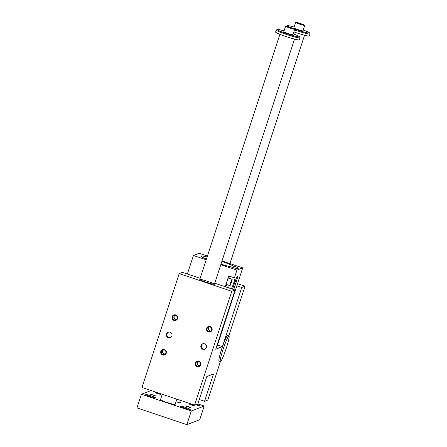 <?xml version="1.0" encoding="UTF-8"?>
<svg xmlns="http://www.w3.org/2000/svg" width="447" height="447" viewBox="0 0 447 447"><rect width="100%" height="100%" fill="white"/><g stroke="black" fill="none" stroke-linecap="round" stroke-linejoin="round"><path stroke-width="0.67" d="M228.786 335.921L245.04 286.186L241.766 287.449L222.416 346.648L215.711 349.23L235.061 290.03L231.786 291.293L194.574 405.138L197.859 403.87L206.788 376.547L213.476 373.977L204.547 401.3L207.833 400.031L220.427 361.506M220.41 361.5L219.047 361.047A13.46 1.335 -71.4 0 1 222.07 347.861A13.46 1.335 -71.4 0 1 227.618 335.529L228.981 335.982A13.46 1.335 -71.4 0 1 226.311 348.124A13.46 1.335 -71.4 0 1 220.41 361.5A13.46 1.335 -71.4 0 1 223.254 348.839A13.46 1.335 -71.4 0 1 228.864 335.993A13.46 1.335 -71.4 0 1 228.981 335.982M204.547 401.3L199.278 399.529M230.686 283.789L231.58 281.057L230.518 283.733M231.233 282.387L230.931 282.286M220.974 264.143A17.88 1.458 18.1 0 0 231.004 266.881A5.766 0.469 18.1 0 0 237.446 268.546L238.413 268.178A5.766 0.469 18.1 0 0 238.452 268.139A5.766 0.469 18.1 0 0 233.356 265.976L232.859 267.485M199.843 279.397A7.688 0.626 -161.9 0 1 207.659 281.359A7.688 0.626 -161.9 0 1 214.409 284.225A7.688 0.626 -161.9 0 1 206.905 282.431A7.688 0.626 -161.9 0 1 199.787 279.448A7.688 0.626 -161.9 0 1 199.843 279.397M200.161 278.308L182.46 272.363L179.186 273.625L141.978 387.471L194.574 405.138M210.213 326.5A2.883 2.861 -111 0 0 206.52 329.802A2.883 2.861 -111 0 0 211.23 331.389A2.883 2.861 -111 0 0 210.213 326.5M198.898 361.109A2.883 2.861 -111 0 0 195.205 364.411A2.883 2.861 -111 0 0 199.915 365.998A2.883 2.861 -111 0 0 198.898 361.109M175.755 314.923A2.883 2.861 69 0 1 176.772 319.812A2.883 2.861 69 0 1 172.056 318.23A2.883 2.861 69 0 1 175.755 314.923M164.44 349.532A2.883 2.861 69 0 1 165.457 354.421A2.883 2.861 69 0 1 160.747 352.839A2.883 2.861 69 0 1 164.44 349.532M204.558 343.804A2.883 2.861 -111 0 0 200.994 347.559A2.883 2.861 -111 0 0 206.525 346.475A2.883 2.861 -111 0 0 204.558 343.804M170.095 332.227A2.883 2.861 69 0 1 170.24 337.653A2.883 2.861 69 0 1 166.535 335.988A2.883 2.861 69 0 1 170.095 332.227M231.786 291.293L179.186 273.625M235.061 290.03L214.744 283.208M216.929 345.492L217.41 345.308L242.715 267.893L222.019 260.942M222.416 346.648L217.51 345M241.766 287.449L236.86 285.801M245.04 286.186L237.558 283.672M233.356 265.976A17.88 1.458 18.1 0 0 221.863 261.428M207.134 256.969A17.88 1.458 18.1 0 0 201.072 256.137A17.88 1.458 18.1 0 0 206.458 259.042M220.796 264.685L236.949 270.111L242.715 267.893M207.442 256.042L199.189 253.27L193.422 255.488L206.212 259.785M225.227 286.728L228.752 275.95L234.418 277.85L234.859 277.682A5.766 0.576 -71.4 0 1 234.91 277.682A5.766 0.576 -71.4 0 1 233.692 283.107A5.766 0.576 -71.4 0 1 231.283 288.611L231.077 288.695M236.949 270.111L234.418 277.85M193.422 255.488L187.366 274.011M233.557 294.618L232.155 298.914M232.574 289.198L234.764 282.498A5.766 0.576 -71.4 0 1 237.245 276.766L237.357 276.721A5.766 0.576 -71.4 0 1 237.413 276.715A5.766 0.576 -71.4 0 1 236.267 281.917L233.759 289.595M229.317 276.14A5.766 0.576 -71.4 0 1 228.914 278.202M226.774 284.583A5.766 0.576 -71.4 0 1 225.618 286.711L225.411 286.79M232.105 279.274A3.364 0.335 -71.4 0 1 231.39 282.437A3.364 0.335 -71.4 0 1 229.987 285.65A3.364 0.335 -71.4 0 1 229.959 285.655A3.364 0.335 -71.4 0 1 230.713 282.359A3.364 0.335 -71.4 0 1 232.105 279.274L228.473 278.056A3.364 0.335 108.6 0 0 227.087 281.141A3.364 0.335 108.6 0 0 226.333 284.432A3.364 0.335 108.6 0 0 226.361 284.432M168.463 332.171A2.883 2.861 -111 0 0 170.519 337.524M204.983 349.101A2.883 2.861 69 0 1 202.921 343.749M165.843 352.99A2.364 2.347 -111 0 0 162.764 350.035A2.364 2.347 -111 0 0 161.423 353.08A2.364 2.347 -111 0 0 165.843 352.99M165.055 354.108A2.364 2.347 69 0 1 163.429 349.884M165.167 354.018A2.364 2.347 69 0 1 163.574 349.878M163.524 349.878A2.364 2.347 -111 0 0 165.133 354.046M177.152 318.381A2.364 2.347 -111 0 0 174.073 315.426A2.364 2.347 -111 0 0 172.732 318.471A2.364 2.347 -111 0 0 177.152 318.381M176.369 319.499A2.364 2.347 69 0 1 174.743 315.275M176.476 319.409A2.364 2.347 69 0 1 174.883 315.269M174.838 315.269A2.364 2.347 -111 0 0 176.442 319.437M195.842 363.065A2.364 2.347 69 0 1 200.418 363.763A2.364 2.347 69 0 1 196.457 365.517A2.364 2.347 69 0 1 195.842 363.065M197.887 361.461A2.364 2.347 -111 0 0 199.513 365.685M198.032 361.455A2.364 2.347 -111 0 0 199.625 365.59M199.591 365.624A2.364 2.347 69 0 1 197.987 361.455M207.151 328.456A2.364 2.347 69 0 1 211.727 329.154A2.364 2.347 69 0 1 207.766 330.909A2.364 2.347 69 0 1 207.151 328.456M209.202 326.852A2.364 2.347 -111 0 0 210.828 331.076M209.341 326.846A2.364 2.347 -111 0 0 210.939 330.981M210.9 331.015A2.364 2.347 69 0 1 209.297 326.846M293.863 27.815A4.805 0.391 18.1 0 0 293.83 27.843A4.805 0.391 18.1 0 0 298.278 29.709A4.805 0.391 18.1 0 0 302.965 30.832L304.753 25.367A4.805 0.391 -161.9 0 1 300.06 24.244A4.805 0.391 -161.9 0 1 295.612 22.378A4.805 0.391 -161.9 0 1 295.651 22.35A4.805 0.391 -161.9 0 1 300.535 23.574A4.805 0.391 -161.9 0 1 304.753 25.367M294.098 27.016A11.728 0.955 18.1 0 0 287.309 25.63A11.728 0.955 18.1 0 0 289.969 27.261M294.495 29.016A11.728 0.955 18.1 0 0 309.531 32.894A11.728 0.955 18.1 0 0 303.239 29.999M197.842 403.876L204.218 406.021L199.748 419.683L186.835 424.65L191.299 410.989L141.425 394.237L151.069 390.522M186.835 424.65L136.961 407.899L141.425 394.237M298.082 23.048L302.619 24.568L298.009 23.278M285.616 26.211A4.805 0.391 -161.9 0 1 290.505 27.435A4.805 0.391 -161.9 0 1 294.724 29.228A4.805 0.391 -161.9 0 1 290.03 28.105A4.805 0.391 -161.9 0 1 285.583 26.239A4.805 0.391 -161.9 0 1 285.616 26.211M283.834 31.676A4.805 0.391 18.1 0 0 283.8 31.703A4.805 0.391 18.1 0 0 288.248 33.57A4.805 0.391 18.1 0 0 292.936 34.693L294.724 29.228M284.068 30.877A11.728 0.955 18.1 0 0 277.28 29.491A11.728 0.955 18.1 0 0 288.069 34.106A11.728 0.955 18.1 0 0 299.501 36.755A11.728 0.955 18.1 0 0 293.21 33.86M277.28 29.491L276.313 29.977A12.499 1.017 18.1 0 0 276.252 30.044A12.499 1.017 18.1 0 0 287.22 34.698A12.499 1.017 18.1 0 0 299.92 37.889A12.499 1.017 18.1 0 0 300.01 37.811A12.499 1.017 18.1 0 0 299.993 37.716L299.501 36.755M289.818 27.859L288.052 26.909L292.589 28.429L289.818 27.859M276.252 30.044L275.592 32.05A12.499 1.017 18.1 0 0 286.566 36.704A12.499 1.017 18.1 0 0 299.261 39.889A12.499 1.017 18.1 0 0 299.356 39.811L300.01 37.811M293.847 31.905A12.499 1.017 18.1 0 0 309.296 36.028A12.499 1.017 18.1 0 0 309.385 35.95L310.039 33.95A12.499 1.017 18.1 0 0 310.022 33.855L309.531 32.894M294.5 29.899A12.499 1.017 18.1 0 0 309.95 34.028A12.499 1.017 18.1 0 0 310.039 33.95M287.309 25.63L286.348 26.116A12.499 1.017 18.1 0 0 286.281 26.183A12.499 1.017 18.1 0 0 286.287 26.261M290.489 27.608L290.354 28.016M175.984 401.792A8.169 0.665 18.1 0 0 180.588 402.663L181.242 400.657M188.204 406.625L190.584 407.67L185.119 405.882L188.204 406.625M191.897 405.206L194.965 405.982L189.5 404.194L191.897 405.206M153.746 395.047L150.661 394.31L156.126 396.092L153.746 395.047M157.433 393.628L155.042 392.622L160.507 394.405L157.433 393.628M190.193 409.452A5.286 0.43 -161.9 0 1 184.823 408.105A5.286 0.43 -161.9 0 1 180.18 406.133A5.286 0.43 -161.9 0 1 185.343 407.368A5.286 0.43 -161.9 0 1 190.232 409.418A5.286 0.43 -161.9 0 1 190.193 409.452M195.618 404.736A5.286 0.43 18.1 0 0 199.882 405.725A5.286 0.43 18.1 0 0 199.921 405.692A5.286 0.43 18.1 0 0 196.842 404.267M145.761 394.528A5.286 0.43 18.1 0 0 145.722 394.561A5.286 0.43 18.1 0 0 150.617 396.612A5.286 0.43 18.1 0 0 155.774 397.847A5.286 0.43 18.1 0 0 151.131 395.874A5.286 0.43 18.1 0 0 145.761 394.528M162.255 394.282L160.495 399.668A7.688 0.626 18.1 0 0 167.608 402.652A7.688 0.626 18.1 0 0 175.118 404.446L176.839 399.177M204.218 406.021L191.299 410.989M300.518 23.747L300.384 24.155M236.267 281.917L235.094 281.526M231.283 288.611L225.618 286.711M229.959 285.655L226.333 284.432M285.583 26.239L283.8 31.703M229.92 263.596L304.563 35.224M214.409 284.225L294.534 39.085M199.787 279.448L279.911 34.302M295.612 22.378L293.83 27.843"/></g></svg>
